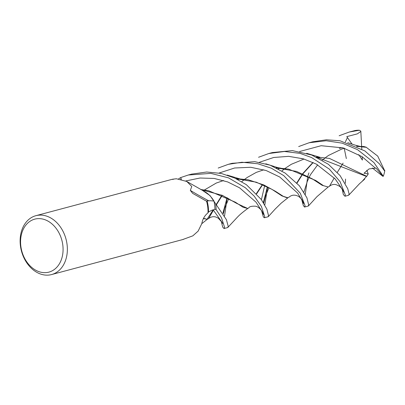 <?xml version="1.0" encoding="UTF-8"?>
<svg xmlns="http://www.w3.org/2000/svg" width="405" height="405" viewBox="0 0 405 405"><rect width="100%" height="100%" fill="white"/><g stroke="black" fill="none" stroke-linecap="round" stroke-linejoin="round"><path stroke-width="0.61" d="M180.696 179.131L181.329 179.268M29.924 221.353A27.418 20.756 75.1 0 1 59.444 233.781A27.418 20.756 75.1 0 1 53.718 269.922A27.418 20.756 75.1 0 1 24.199 257.494A27.418 20.756 75.1 0 1 29.924 221.353M30.527 218.138A30.466 23.06 75.1 0 1 35.888 215.688A30.466 23.06 75.1 0 1 64.846 235.482A30.466 23.06 75.1 0 1 56.963 272.109A30.466 23.06 75.1 0 1 51.602 274.56A30.466 23.06 75.1 0 1 22.645 254.765A30.466 23.06 75.1 0 1 30.527 218.138M182.569 239.598L192.836 235.842L198.126 231.118L201.791 223.661C202.616 219.09 204.687 215.485 208.013 212.853L208.504 211.942L212.007 210.19L214.923 209.324A28.942 21.91 75.1 0 0 213.977 201.103C211.385 200.728 209.653 200.642 208.788 200.855L207.077 200.895A28.942 21.91 75.1 0 1 208.504 211.942M207.077 200.895L206.58 201.239A30.466 23.06 75.1 0 1 208.013 212.853A30.466 23.06 75.1 0 0 206.58 201.239L192.648 193.357L190.335 190.401L191.778 186.482L186.806 181.481L176.413 178.767C171.978 179.263 170.961 179.456 173.355 179.339M148.67 185.617L35.888 215.688M208.788 200.855A524.961 426.754 -85.5 0 1 190.335 190.401M186.806 181.481L204.216 191.357A25.191 19.065 75.1 0 1 213.977 201.103M258.557 157.272L268.798 153.52L284.452 151.485L300.059 153.373L311.602 157.55L329.346 169.098L340.104 181.703L345.379 195.124L344.974 196.248L343.354 194.582L342.184 189.105M345.546 179.045L345.333 183.242M344.974 196.248L348.502 195.306L349.14 194.122L347.758 188.745L340.124 175.654L328.374 164.288L311.779 155.049L292.349 150.594L272.347 152.574L268.798 153.52M224.021 228.531L227.64 227.569L228.233 226.395L226.425 219.702L215.668 203.831A30.466 23.06 75.1 0 1 216.108 209.577L221.474 217.728L224.598 227.362L224.026 228.536L222.689 227.094L221.251 221.105M339.142 135.761L349.216 132.055L359.356 130.238L360.815 131.119L360.835 131.498L357.332 133.863L346.791 136.632L352.193 144.296M349.216 132.055L354.917 130.567A30.466 23.06 75.1 0 1 359.356 130.238M308.919 172.905L307.841 176.018M307.744 176.332L305.238 194.582M218.194 168.045L228.4 164.303L241.917 162.248L257.803 163.752L271.396 168.222L283.773 175.643L300.297 193.236L305.122 205.872L304.514 207.046L308.296 206.039L308.666 204.92L306.924 197.797L299.427 185.814L285.196 173.087L270.155 165.194L254.76 161.651L232.111 163.311M304.514 207.046L303.32 205.487L301.639 199.311M298.677 146.559L309.071 142.768L326.141 140.748L342.25 143.162L357.524 149.658L373.936 162.557L383.277 176.261L382.887 176.342L376.068 168.095L369.001 168.936L364.004 173.249L368.241 173.942L366.778 176.297L329.488 158.436L316.391 157.003M384.78 170.409L384.73 171.123A30.466 23.06 75.1 0 1 383.277 176.261M384.73 171.123L379.419 163.848L364.829 150.903L340.048 140.783L326.44 139.791L312.751 141.785M267.609 187.054L264.84 204.778M178.681 178.843A30.466 23.06 75.1 0 1 179.263 178.438A30.466 23.06 75.1 0 1 180.65 177.587L188.285 175.011L210.868 173.381L228.521 177.856L245.314 187.712L254.193 196.136L261.422 206.439L264.713 216.655L264.399 217.758L268.095 216.771L268.515 215.642L266.925 209.248L261.296 199.503L246.412 184.715L234.647 178.033L221.262 173.436L206.692 172.014L191.55 174.14M264.399 217.758L263.361 216.969L261.549 210.625M261.422 199.67L264.642 185.662M214.812 209.36L216.108 209.577M342.848 190.137L335.173 178.919L316.34 164.101L303.249 158.806L288.623 156.35L273.704 157.479L259.327 162.314L273.704 157.479L288.623 156.35L303.249 158.806L316.34 164.101L335.173 178.919L342.848 190.137M238.368 178.767L237.735 179.521L238.368 178.767M227.129 197.625L222.952 212.984L227.129 197.625M222.132 222.446L213.167 209.846L222.132 222.446M343.091 163.129L337.243 172.429M334.252 177.942L329.432 186.285L328.212 187.009L323.519 185.703L315.789 180.508L288.755 169.163L276.144 167.726M239.33 178.818L238.069 179.693M222.284 195.321L216.472 204.652M213.46 210.144L208.686 218.482L207.264 219.302L203.497 218.32M346.336 158.593L344.204 148.19M345.328 141.968L347.333 137.796M328.212 187.009L322.157 185.308L312.189 178.792L296.556 171.426L276.357 167.832M239.056 178.797L237.897 179.602M221.986 195.2L216.27 204.444M213.187 209.866L207.026 219.358M201.786 223.687L207.254 219.307L203.366 218.573M356.724 146.347L366.262 147.298L377.718 156.097L384.75 170.875M342.372 147.688L339.274 148.407M319.748 157.267L318.563 158.061M312.938 162.456L302.798 173.522M302.651 173.71L296.83 182.827M303.542 203.497L302.014 199.857C301.892 199.351 298.839 196.187 297.857 196.071L296.212 195.428C293.483 194.79 291.19 195.301 289.332 196.962L287.368 197.923L281.89 195.883L271.887 189.322L256.243 182.169L235.963 178.645M356.496 146.235L365.958 147.045L366.358 147.385M320.006 157.282L318.735 158.147M313.151 162.552L303.067 173.639M302.92 173.831L297.037 183.045M287.849 197.792L283.242 196.303L275.446 191.292L263.792 184.938L248.432 179.84L235.68 178.514M360.971 146.463L363.892 146.499L365.087 146.919M303.132 202.135L297.604 193.048L279.739 177.005L266.196 170.551L250.756 167.275L234.606 167.999L219.151 173.011L234.606 167.999L250.756 167.275L266.196 170.551L279.739 177.005L297.604 193.048L303.132 202.135M181.379 179.278L180.65 177.587M375.233 167.989L362.11 156.684L343.172 147.901L321.13 145.714L299.614 151.526L321.13 145.714L343.172 147.901L362.11 156.684L375.233 167.989M267.346 186.923L263.397 202.449L267.346 186.923M200.764 189.499L208.747 190.765L235.401 202.216L243.015 207.238L247.723 208.484L248.807 207.876C249.343 206.57 251.652 206.018 255.737 206.226C259.063 206.899 262.263 211.288 262.425 212.063L256.031 202.171L239.573 187.819L227.706 181.946L214.23 178.453L200.029 178.018L185.834 180.934L200.029 178.018L214.23 178.453L227.706 181.946L239.573 187.819L256.031 202.171L262.425 212.063L263.508 214.468M279.809 168.019L278.493 168.951M262.587 184.751L256.608 193.894M366.778 176.297L366.363 176.545M201.057 189.661L222.406 195.372L236.641 203.381L247.723 208.484M256.355 193.615L262.364 184.655M278.362 168.875L279.637 167.989M301.158 158.649L302.049 158.451M316.685 157.14L366.495 176.469L362.713 180.716M215.668 203.831L210.104 195.655L202.713 190.552M227.195 197.66L224.567 215.911M360.835 131.498L361.645 146.519M361.655 146.691L361.781 149.045M362.197 156.735L362.374 160.071L358.749 154.624M382.619 176.129L372.347 167.984M366.803 170.227L368.241 173.942M172.464 179.233L148.949 185.51M183.551 239.34L51.602 274.56M228.4 164.303L232.207 163.286M309.071 142.768L312.827 141.765M188.285 175.011L191.904 174.044M343.885 192.173L342.848 190.132C340.215 186.695 340.858 186.69 336.135 184.68C333.72 184.062 331.482 184.594 329.432 186.285M222.684 223.509L222.127 222.431L218.416 218.325C215.151 216.098 211.906 216.154 208.686 218.482M223.403 213.759L224.659 208.231L228.759 198.566M241.744 181.713L244.595 179.38M244.797 179.223L247.43 177.329L256.249 172.403L263.771 169.791M276.65 167.979L280.346 168.05M308.397 205.983L317.029 196.587L328.146 187.029M280.442 168.055C279.161 168.009 276.949 167.442 273.81 166.364L265.781 163.792M361.204 146.666L355.261 145.172L347.687 142.661M268.287 216.655L275.106 209.132L281.161 203.178L287.96 197.756M239.704 178.858L227.22 175.097M303.861 192.264L307.309 181.394L309.238 177.152M309.385 176.843L310.574 174.55L317.677 164.81M322.405 160.183L325.235 157.828M325.402 157.697L328.46 155.464L341.886 149.01L344.452 148.265M357.038 146.504L359.984 146.534M203.381 190.841L204.322 190.072M204.479 189.945L216.295 183.035L223.626 180.519M236.211 178.767L238.672 178.772M263.741 202.976L265.452 196.268L268.94 187.718M281.941 170.976L284.75 168.632M284.948 168.48L291.281 164.308L304.044 159.049M316.907 157.246L319.525 157.251M348.978 194.916L359.498 183.723L364.708 179.096M319.925 157.277L306.671 153.298M227.823 227.453L236.798 217.824C238.823 215.688 240.924 213.45 248.149 208.216"/></g></svg>
